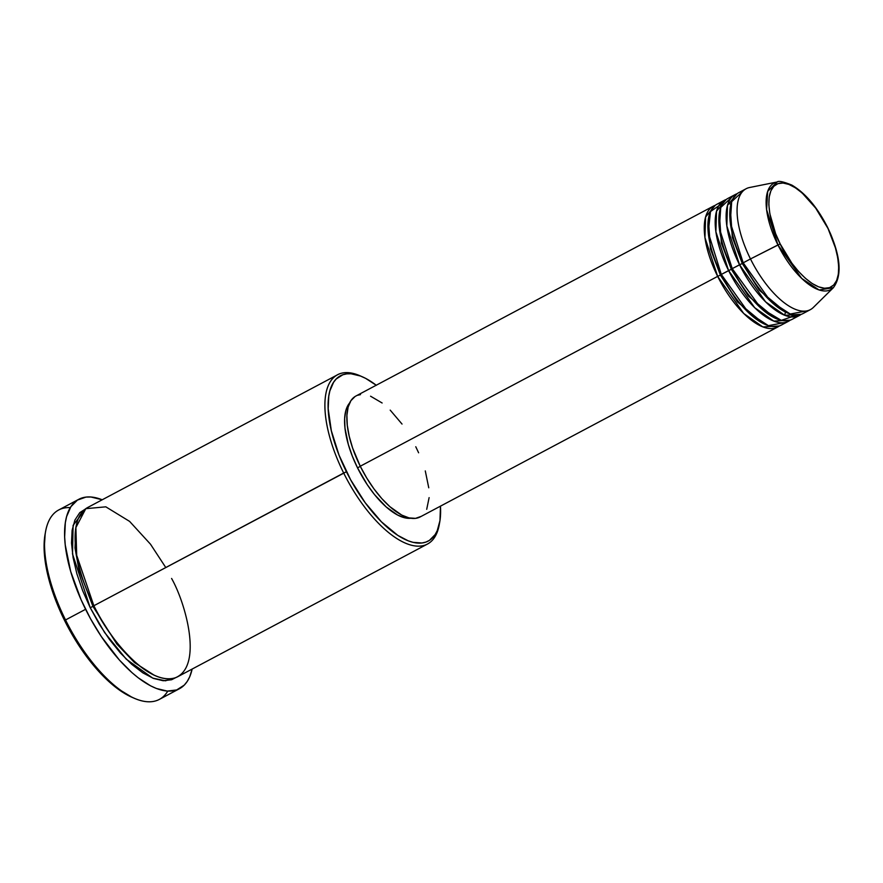 <?xml version="1.0" encoding="UTF-8"?>
<svg xmlns="http://www.w3.org/2000/svg" width="883" height="883" viewBox="0 0 883 883"><rect width="100%" height="100%" fill="white"/><g stroke="black" fill="none" stroke-linecap="round" stroke-linejoin="round"><path stroke-width="1.32" d="M806.389 310.993L790.296 314.028L770.451 301.092L743.188 262.825L750.484 258.951L743.188 262.825A68.455 29.15 62 0 1 738.828 192.615A68.455 29.15 62 0 1 742.802 191.291L731.687 201.666L730.285 222.439L743.188 262.825A68.455 29.15 62 0 0 803.066 313.531L810.351 309.657A68.455 29.15 -118 0 1 750.484 258.951L780.186 243.918C771.687 229.039 760.859 190.485 777.956 183.642C795.76 178.234 820.749 211.821 827.349 227.361C835.848 242.24 846.676 280.805 829.579 287.637C811.775 293.057 786.786 259.459 780.186 243.918L777.945 244.955L801.742 278.454L819.104 289.977L833.364 287.715A60.353 25.695 -118 0 1 777.945 244.955L750.484 258.951A68.455 29.15 62 0 0 813.342 307.45L833.364 287.715C842.581 275.209 840.649 255.088 827.57 227.317L835.428 247.891L837.713 257.648L838.695 266.556L838.331 274.271L836.643 280.507L833.684 285.021L829.579 287.637L824.479 288.255L818.585 286.843L812.128 283.476L805.351 278.255L798.497 271.412L791.863 263.189L780.186 243.918L775.605 233.62L769.821 213.642L768.839 204.724L769.203 197.008L770.903 190.772L773.85 186.258L777.956 183.642L783.055 183.035L788.949 184.437L795.406 187.814L802.194 193.024L815.671 208.101L827.393 227.472M720.407 275.088L717.658 276.379L704.954 237.571L705.583 217.041L715.208 205.364A68.455 29.15 -118 0 0 713.298 206.181A68.455 29.15 -118 0 0 717.658 276.379L360.253 466.235A68.455 29.15 62 0 0 420.131 516.952L777.537 327.096A68.455 29.15 -118 0 1 717.658 276.379L720.407 275.088L710.429 248.918L708.398 219.094L710.429 248.918L720.407 275.088L721.356 274.547L720.407 275.088L737.404 301.854L764.093 323.94L737.404 301.854L720.407 275.088M730.936 204.161L728.144 203.322M723.155 202.715L710.506 211.556L708.232 232.483L721.301 274.447A68.455 29.15 62 0 0 781.179 325.165L788.475 321.291A68.455 29.15 -118 0 1 728.596 270.573L715.892 231.754L716.532 211.236L726.146 199.547A68.455 29.15 -118 0 0 724.237 200.364A68.455 29.15 -118 0 0 728.596 270.573L721.301 274.447L731.345 269.282L728.596 270.573L754.645 307.659L773.795 321.103L790.219 320.165A68.455 29.15 -118 0 1 788.475 321.291M719.336 213.278L721.367 243.112L731.345 269.282L721.367 243.112L719.336 213.278M796.852 315.065L781.267 320.352L760.771 308.079L732.239 268.631A68.455 29.15 62 0 1 727.89 198.432A68.455 29.15 62 0 1 731.864 197.108L720.749 207.472L719.347 228.256L732.239 268.631A68.455 29.15 62 0 0 792.117 319.348L799.413 315.474A68.455 29.15 -118 0 1 739.535 264.757L726.841 225.938L727.471 205.419L737.084 193.741A68.455 29.15 -118 0 0 735.186 194.558A68.455 29.15 -118 0 0 739.535 264.757L732.239 268.631L742.283 263.465L739.535 264.757L765.583 301.843L784.733 315.297L801.157 314.348A68.455 29.15 -118 0 1 799.413 315.474M732.294 268.73L731.345 269.282L732.294 268.73M730.274 207.461L732.316 237.295L742.283 263.465L732.316 237.295L730.274 207.461M743.232 262.924L742.283 263.465L743.232 262.924M165.783 567.537L150.485 544.193L129.602 521.389L105.817 506.831L85.794 508.674L75.894 527.581L76.689 555.319L93.863 605.738L343.675 473.034A95.839 40.806 62 0 0 400.805 540.904A95.839 40.806 62 0 0 439.171 525.076L439.646 522.537A93.565 39.834 -118 0 1 402.184 538.001A93.565 39.834 -118 0 1 346.423 471.743L93.863 605.738A95.839 40.806 62 0 0 177.682 676.742L427.504 544.038A95.839 40.806 -118 0 1 343.675 473.034A95.839 40.806 -118 0 1 337.582 374.756A95.839 40.806 -118 0 1 361.026 376.235M376.335 385.308L365.628 378.365L360.518 376.037L351.037 373.774L346.754 373.862L342.836 374.767L336.235 378.973L333.608 382.24L329.856 390.926L328.752 396.268L328.178 408.686L331.335 430.738L339.05 455.164L350.683 479.877L365.209 502.747L381.39 521.798L397.814 535.385L408.211 540.815L413.089 542.35L421.975 542.99L425.893 542.085L429.414 540.385L435.12 534.623L437.251 530.628L439.977 520.595L440.462 506.147A93.565 39.834 -118 0 1 439.646 522.537M167.781 691.102A107.251 45.662 -118 0 1 134.437 698.354A107.251 45.662 -118 0 1 65.53 619.954L64.625 620.606A104.967 44.691 62 0 0 132.075 697.327A104.967 44.691 62 0 0 133.245 697.813M86.534 508.332L79.768 512.648L74.9 520.076L72.108 530.363L71.512 543.078L73.123 557.769L76.887 573.84L82.66 590.694L90.209 607.681L104.647 632.581L126.192 659.115L152.715 678.122L165.386 680.815L175.805 677.603L171.622 679.733L163.223 680.749L153.51 678.431L142.858 672.868L131.677 664.281L120.397 652.99L109.448 639.435L99.26 624.138L90.209 607.681L92.958 606.389L116.81 643.983L134.514 662.581L154.249 675.252L134.514 662.581L116.81 643.983L92.958 606.389L94.084 605.694L92.958 606.389L78.94 569.678L75.011 548.056L75.872 527.714L75.011 548.056L78.94 569.678L92.958 606.389L90.209 607.681L72.516 553.961L73.112 525.352L85.993 508.531M420.97 516.456L415.529 518.365L409.039 517.902L401.721 515.076L389.867 506.665L381.809 498.597L373.995 488.917L366.71 477.99L360.253 466.235L717.658 276.379L743.696 313.465L762.857 326.92L779.27 325.982A68.455 29.15 -118 0 1 777.537 327.096M410.97 518.244L404.69 517.791L397.626 515.054L386.158 506.93L374.547 494.635L367.218 484.624L357.527 467.847L360.319 466.367L357.527 467.847A66.181 28.179 62 0 0 410.849 518.255M439.403 523.785A95.839 40.806 -118 0 1 427.504 544.038M78.764 499.314L58.708 509.977A107.251 45.662 62 0 0 65.53 619.954A107.251 45.662 62 0 0 159.337 699.413L179.392 688.751A107.251 45.662 -118 0 1 85.585 609.303L65.53 619.954L85.585 609.303A107.251 45.662 -118 0 1 78.764 499.314A107.251 45.662 -118 0 1 102.218 499.778L90.872 496.997L85.96 497.096L77.439 500.087L70.894 506.699L66.589 516.654L65.331 522.78L64.658 537.019L65.254 544.999L70.673 571.444L81.126 599.833L90.463 618.63L101.28 636.488L119.36 660.009L131.986 672.647L138.289 677.857L150.563 685.815L156.412 688.486L167.284 691.08L176.688 689.943L184.26 685.12L187.262 681.378L189.702 676.797L192.141 669.06A107.251 45.662 -118 0 1 179.392 688.751M827.57 227.317C817.194 207.075 805.296 193.002 791.874 185.11C783.442 181.688 778.552 180.64 777.195 181.964L767.691 191.379L766.61 209.657L777.945 244.955A60.353 25.695 -118 0 1 777.195 181.964L749.623 187.505A68.455 29.15 62 0 0 750.484 258.951A68.455 29.15 -118 0 1 746.124 188.741L738.828 192.615M132.13 697.349L116.214 687.691L97.693 670.23L85.695 655.385L69.404 629.734L56.357 602.007L47.693 574.59L44.15 549.855L45.188 533.663M337.582 374.756L87.759 507.46A95.839 40.806 62 0 0 93.863 605.738C104.746 631.356 145.916 686.731 175.264 677.802C203.454 666.533 185.596 602.979 171.589 578.453M349.624 402.99A66.181 28.179 62 0 0 357.527 467.847L352.317 456.125L348.332 444.48L344.988 428.167L344.635 418.663L345.805 410.683L346.953 407.361L350.319 402.229M415.772 446.743L418.619 452.791M425.286 470.915L428.752 487.791M429.116 497.626L426.71 509.314M713.298 206.181L355.893 396.037A68.455 29.15 62 0 0 360.253 466.235L352.626 448.045L349.204 436.224L347.273 425.187L346.909 415.352L348.123 407.096L350.871 400.739L355.054 396.522M357.626 395.275L360.496 394.613M370.562 396.202L382.129 402.99M390.198 410.12L402.03 424.061M720.914 202.913A68.455 29.15 62 0 0 716.952 204.238A68.455 29.15 62 0 0 721.301 274.447L748.563 312.714L768.42 325.65L784.501 322.615M45.651 531.191L45.176 533.729A104.967 44.691 62 0 0 64.625 620.606L65.53 619.954A107.251 45.662 -118 0 1 45.651 531.191A107.251 45.662 -118 0 1 70.32 507.626M362.196 376.732L359.834 375.705A95.839 40.806 62 0 0 343.675 473.034L346.423 471.743A93.565 39.834 -118 0 1 362.196 376.732A93.565 39.834 -118 0 1 376.235 385.231M785.969 312.317L759.292 290.231L742.283 263.465L759.292 290.231L785.969 312.317M775.031 318.123L748.354 296.048L731.345 269.282L748.354 296.048L775.031 318.123M134.437 698.354L132.075 697.327M727.89 198.432L735.186 194.558M716.952 204.238L724.237 200.364M791.223 316.92L793.155 314.734M784.689 315.275L785.462 312.107"/></g></svg>
